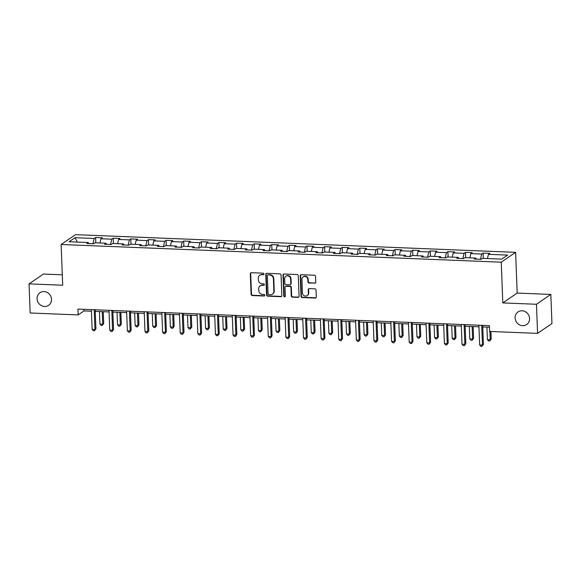 <?xml version="1.0" encoding="UTF-8"?>
<svg xmlns="http://www.w3.org/2000/svg" width="581" height="581" viewBox="0 0 581 581"><rect width="100%" height="100%" fill="white"/><g stroke="black" fill="none" stroke-linecap="round" stroke-linejoin="round"><path stroke-width="0.87" d="M263.948 273.992A0.821 0.755 -124.4 0 0 263.142 273.164L251.362 272.692A1.169 1.075 -124.4 0 0 250.302 273.789L251.086 294.356A1.169 1.075 -124.4 0 0 252.241 295.54L264.021 296.012A0.821 0.755 -124.4 0 0 264.762 295.25A0.821 0.755 -124.4 0 0 263.956 294.414L262.43 294.356A3.755 3.45 -124.4 0 1 258.748 290.558L258.676 288.844A3.755 3.45 -124.4 0 1 262.082 285.329L263.607 285.387A0.821 0.755 -124.4 0 0 264.355 284.617A0.821 0.755 -124.4 0 0 263.549 283.789L262.024 283.731A3.755 3.45 -124.4 0 1 258.334 279.933L258.269 278.219A3.755 3.45 -124.4 0 1 261.675 274.704L263.2 274.762A0.821 0.755 -124.4 0 0 263.948 273.992M515.115 317.938A7.647 7.03 -124.4 0 0 519.225 324.685A7.647 7.03 -124.4 0 0 526.662 324.539A7.647 7.03 -124.4 0 0 529.567 318.519A7.647 7.03 -124.4 0 0 525.456 311.772A7.647 7.03 -124.4 0 0 518.02 311.917A7.647 7.03 -124.4 0 0 515.115 317.938M37.061 298.736A7.647 7.03 -124.4 0 0 41.171 305.483A7.647 7.03 -124.4 0 0 48.608 305.337A7.647 7.03 -124.4 0 0 51.513 299.317A7.647 7.03 -124.4 0 0 47.402 292.57A7.647 7.03 -124.4 0 0 39.966 292.715A7.647 7.03 -124.4 0 0 37.061 298.736M314.677 283.274A1.169 1.075 -124.4 0 0 315.744 282.177L315.519 276.411A1.169 1.075 -124.4 0 0 314.372 275.22L301.292 274.697A1.169 1.075 -124.4 0 0 300.224 275.793L301.016 296.361A1.169 1.075 -124.4 0 0 302.171 297.545L315.251 298.075A1.169 1.075 -124.4 0 0 316.311 296.978L316.042 290.006A1.169 1.075 -124.4 0 0 314.895 288.815L309.295 288.59A1.169 1.075 -124.4 0 0 308.228 289.694L308.366 293.151A3.137 2.883 -124.4 0 1 304.117 295.678A3.137 2.883 -124.4 0 1 302.432 292.911L301.917 279.367A3.137 2.883 -124.4 0 1 306.158 276.839A3.137 2.883 -124.4 0 1 307.843 279.606L307.93 281.865A1.169 1.075 -124.4 0 0 309.085 283.049L315.069 283.012A1.169 1.075 -124.4 0 0 315.476 282.947M502.812 302.919L536.459 304.27L537.578 333.371L551.95 323.537L550.832 294.429L517.184 293.078L515.623 252.336L501.25 262.176L502.812 302.919L517.184 293.078M62.298 274.806L43.422 274.05L29.05 283.884L62.697 285.235L61.128 244.492L501.25 262.176M29.05 283.884L30.168 312.985L78.152 314.917L83.984 310.929L91.442 311.227M537.578 333.371L489.594 331.439L489.369 325.621L77.934 309.092L78.152 314.917M281.051 275.024A1.169 1.075 -124.4 0 0 279.904 273.84L266.824 273.31A1.169 1.075 -124.4 0 0 265.757 274.406L266.548 294.974A1.169 1.075 -124.4 0 0 267.703 296.165L280.783 296.688A1.169 1.075 -124.4 0 0 281.843 295.591L281.051 275.024M284.058 274.007L297.138 274.53A1.169 1.075 -124.4 0 1 298.285 275.714L299.077 296.281A1.169 1.075 -124.4 0 1 298.017 297.378L292.417 297.152A1.169 1.075 -124.4 0 1 291.263 295.969L290.943 287.631A1.169 1.075 -124.4 0 0 289.796 286.44L286.077 286.295A1.169 1.075 -124.4 0 0 285.017 287.392L285.351 296.07A0.821 0.755 -124.4 0 1 284.24 296.738A0.821 0.755 -124.4 0 1 283.797 296.012L282.991 275.103A1.169 1.075 -124.4 0 1 284.058 274.007M515.623 252.336L75.508 234.659L61.128 244.492M483.109 253.076L481.693 254.042L470.85 253.606L472.273 252.641L465.497 252.365L464.081 253.338L453.238 252.902L454.654 251.929L447.878 251.66L446.462 252.626L435.627 252.19L437.043 251.224L430.267 250.948L428.851 251.922L418.008 251.486L419.431 250.513L412.655 250.244L411.239 251.21L400.396 250.781L401.812 249.808L395.044 249.532L393.62 250.505L382.785 250.07L384.201 249.104L377.425 248.828L376.009 249.801L365.173 249.365L366.589 248.392L359.813 248.123L358.397 249.089L347.554 248.653L348.978 247.688L342.202 247.412L340.786 248.385L329.943 247.949L331.359 246.976L324.583 246.707L323.167 247.673L312.331 247.237L313.747 246.271L306.971 245.995L305.555 246.969L294.712 246.533L296.136 245.56L289.36 245.291L287.944 246.264L277.101 245.828L278.517 244.855L271.748 244.579L270.325 245.552L259.489 245.117L260.905 244.151L254.129 243.875L252.713 244.848L241.878 244.412L243.294 243.439L236.518 243.17L235.102 244.136L224.259 243.7L225.682 242.735L218.906 242.459L217.483 243.432L206.647 242.996L208.063 242.023L201.287 241.754L199.871 242.72L189.036 242.284L190.452 241.318L183.676 241.042L182.26 242.016L171.417 241.58L172.84 240.607L166.064 240.338L164.648 241.311L153.805 240.875L155.221 239.902L148.453 239.633L147.029 240.599L136.194 240.164L137.61 239.198L130.834 238.922L129.418 239.895L118.582 239.459L119.998 238.486L113.222 238.217L111.806 239.183L100.963 238.747L102.387 237.782L95.611 237.506L94.187 238.479L75 237.709L69.088 241.747L88.283 242.517L86.867 243.49L93.643 243.759L95.059 242.793L105.902 243.228L104.478 244.194L111.254 244.47L112.678 243.497L123.513 243.933L122.097 244.906L128.873 245.175L130.289 244.209L141.125 244.637L139.709 245.61L146.485 245.886L147.901 244.913L158.744 245.349L157.32 246.315L164.096 246.591L165.512 245.618L176.355 246.053L174.939 247.027L181.708 247.295L183.131 246.329L193.967 246.765L192.551 247.731L199.327 248.007L200.743 247.034L211.578 247.47L210.162 248.443L216.938 248.712L218.354 247.746L229.197 248.181L227.781 249.147L234.55 249.423L235.973 248.45L246.809 248.886L245.393 249.859L252.169 250.128L253.585 249.162L264.42 249.59L263.004 250.564L269.78 250.839L271.196 249.866L282.039 250.302L280.616 251.268L287.392 251.544L288.808 250.571L299.651 251.007L298.235 251.98L305.003 252.248L306.427 251.282L317.262 251.718L315.846 252.684L322.622 252.96L324.038 251.987L334.874 252.423L333.458 253.396L340.234 253.665L341.65 252.699L352.493 253.134L351.077 254.1L357.845 254.376L359.269 253.403L370.104 253.839L368.688 254.812L375.464 255.081L376.88 254.108L387.716 254.543L386.3 255.517L393.076 255.793L394.492 254.819L405.335 255.255L403.911 256.221L410.687 256.497L412.103 255.524L422.946 255.96L421.53 256.933L428.299 257.201L429.722 256.236L440.558 256.671L439.142 257.637L445.917 257.913L447.334 256.94L458.169 257.376L456.753 258.349L463.529 258.618L464.945 257.652L475.788 258.087L474.372 259.053L481.141 259.329L482.564 258.356L501.759 259.126L507.663 255.088L488.468 254.318L489.885 253.345L483.109 253.076L483.312 258.385M480.429 259.3L481.693 254.042M469.833 257.848L470.85 253.606M475.788 258.087L476.289 259.133M462.817 258.589L464.081 253.338M452.221 257.136L453.238 252.902M458.169 257.376L458.678 258.422M445.199 257.884L446.462 252.626M434.61 256.432L435.627 252.19M440.558 256.671L441.066 257.717M427.587 257.172L428.851 251.922M416.991 255.72L418.008 251.486M422.946 255.96L423.447 257.013M409.975 256.468L411.239 251.21M399.379 255.015L400.396 250.781M405.335 255.255L405.836 256.301M392.357 255.763L393.62 250.505M381.768 254.311L382.785 250.07M387.716 254.543L388.224 255.596M374.745 255.052L376.009 249.801M364.149 253.599L365.173 249.365M370.104 253.839L370.613 254.885M357.133 254.347L358.397 249.089M346.537 252.895L347.554 248.653M352.493 253.134L352.994 254.18M339.522 253.636L340.786 248.385M328.926 252.183L329.943 247.949M334.874 252.423L335.382 253.469M321.903 252.931L323.167 247.673M311.307 251.479L312.331 247.237M317.262 251.718L317.771 252.764M304.291 252.219L305.555 246.969M293.695 250.767L294.712 246.533M299.651 251.007L300.152 252.06M286.68 251.515L287.944 246.264M276.084 250.062L277.101 245.828M282.039 250.302L282.54 251.348M269.061 250.81L270.325 245.552M258.472 249.358L259.489 245.117M264.42 249.59L264.929 250.643M251.45 250.099L252.713 244.848M240.854 248.646L241.878 244.412M246.809 248.886L247.317 249.932M233.838 249.394L235.102 244.136M223.242 247.942L224.259 243.7M229.197 248.181L229.698 249.227M216.226 248.683L217.483 243.432M205.63 247.23L206.647 242.996M211.578 247.47L212.087 248.515M198.608 247.978L199.871 242.72M188.012 246.526L189.036 242.284M193.967 246.765L194.475 247.811M180.996 247.266L182.26 242.016M170.4 245.814L171.417 241.58M176.355 246.053L176.856 247.107M163.384 246.562L164.648 241.311M152.788 245.109L153.805 240.875M158.744 245.349L159.245 246.395M145.766 245.857L147.029 240.599M135.177 244.405L136.194 240.164M141.125 244.637L141.633 245.69M128.154 245.146L129.418 239.895M117.558 243.693L118.582 239.459M123.513 243.933L124.022 244.979M110.543 244.441L111.806 239.183M99.947 242.989L100.963 238.747M105.902 243.228L106.403 244.274M92.931 243.73L94.187 238.479M77.324 242.081L75 237.709M88.283 242.517L88.791 243.562M536.459 304.27L550.832 294.429M95.262 311.38L109.054 311.932M112.881 312.084L126.673 312.643M130.493 312.796L144.284 313.348M148.104 313.5L161.896 314.06M165.716 314.212L179.514 314.764M183.335 314.917L197.126 315.468M200.946 315.628L214.738 316.18M218.558 316.333L232.349 316.885M236.176 317.037L249.968 317.596M253.788 317.749L267.58 318.301M271.4 318.453L285.191 319.013M289.011 319.165L302.81 319.717M306.63 319.87L320.421 320.421M324.242 320.581L338.033 321.133M341.853 321.286L355.645 321.838M359.472 321.99L373.263 322.549M377.084 322.702L390.875 323.254M394.695 323.406L408.487 323.966M412.307 324.118L426.105 324.67M429.925 324.823L443.717 325.375M447.537 325.534L461.329 326.086M465.149 326.239L478.947 326.791M482.767 326.943L489.427 327.212M487.444 258.552L488.468 254.318M83.918 309.332L83.984 310.929M95.814 242.822L95.611 237.506M113.426 243.526L113.222 238.217M131.037 244.238L130.834 238.922M148.656 244.942L148.453 239.633M166.268 245.654L166.064 240.338M183.879 246.359L183.676 241.042M201.498 247.063L201.287 241.754M219.11 247.775L218.906 242.459M236.721 248.479L236.518 243.17M254.333 249.191L254.129 243.875M271.952 249.895L271.748 244.579M289.563 250.607L289.36 245.291M307.175 251.312L306.971 245.995M324.794 252.016L324.583 246.707M342.405 252.728L342.202 247.412M360.017 253.432L359.813 248.123M377.628 254.144L377.425 248.828M395.247 254.848L395.044 249.532M412.859 255.553L412.655 250.244M430.47 256.265L430.267 250.948M448.089 256.969L447.878 251.66M465.701 257.681L465.497 252.365M263.803 274.472A0.821 0.755 -124.4 0 1 263.592 274.501L262.067 274.435A3.755 3.45 -124.4 0 0 260.085 274.995L259.7 275.263M260.106 285.888L260.491 285.62A3.755 3.45 -124.4 0 1 262.474 285.06L263.999 285.126A0.821 0.755 -124.4 0 0 264.21 285.097M250.956 272.758A1.169 1.075 -124.4 0 0 250.687 273.52L251.479 294.088A1.169 1.075 -124.4 0 0 252.633 295.279L264.406 295.751A0.821 0.755 -124.4 0 0 264.624 295.729M266.418 273.375A1.169 1.075 -124.4 0 0 266.149 274.145L266.94 294.712A1.169 1.075 -124.4 0 0 268.088 295.896L281.168 296.426A1.169 1.075 -124.4 0 0 281.574 296.361M268.102 274.958A0.821 0.755 -124.4 0 0 267.362 275.728L268.052 293.783A0.821 0.755 -124.4 0 0 268.858 294.611L270.47 294.676A3.755 3.45 -124.4 0 0 273.876 291.161L273.397 278.822A3.755 3.45 -124.4 0 0 269.715 275.024L268.495 274.697A0.821 0.755 -124.4 0 0 268.059 274.813L267.674 275.082M272.445 294.117L272.838 293.855A3.755 3.45 -124.4 0 0 274.261 290.899L273.876 291.161M268.495 274.697L270.1 274.762A3.755 3.45 -124.4 0 1 273.789 278.56L274.261 290.899M285.46 286.469L285.852 286.201A1.169 1.075 -124.4 0 1 286.469 286.026L290.18 286.172A1.169 1.075 -124.4 0 1 291.335 287.363L291.655 295.7A1.169 1.075 -124.4 0 0 292.802 296.891L298.402 297.116A1.169 1.075 -124.4 0 0 298.808 297.051M283.651 274.072A1.169 1.075 -124.4 0 0 283.383 274.835L284.189 295.744A0.821 0.755 -124.4 0 0 285.206 296.55M290.609 278.974A3.137 2.883 -124.4 0 0 285.874 276.265A3.137 2.883 -124.4 0 0 284.683 278.735L284.864 283.506A1.169 1.075 -124.4 0 0 286.019 284.69L289.73 284.843A1.169 1.075 -124.4 0 0 290.798 283.746L290.609 278.974L291.001 278.706A3.137 2.883 -124.4 0 0 286.266 275.997L285.874 276.265M290.347 284.668L290.74 284.399A1.169 1.075 -124.4 0 0 291.183 283.477L290.798 283.746M291.001 278.706L291.183 283.477M303.108 276.897L303.493 276.636A3.137 2.883 -124.4 0 1 308.235 279.345L308.315 281.596A1.169 1.075 -124.4 0 0 309.47 282.787L315.069 283.012M307.167 295.62L307.56 295.351A3.137 2.883 -124.4 0 0 308.751 292.882L308.366 293.151M308.889 288.655A1.169 1.075 -124.4 0 0 308.62 289.425L308.751 292.882M300.885 274.762A1.169 1.075 -124.4 0 0 300.617 275.525L301.408 296.092A1.169 1.075 -124.4 0 0 302.556 297.283L315.636 297.806A1.169 1.075 -124.4 0 0 316.042 297.741M99.431 311.547L99.91 324.067L102.735 324.176L103.701 323.515L103.251 311.699M103.701 323.515L102.234 325.454L102.735 324.176L102.249 311.663M102.234 325.454L101.109 325.411L99.91 324.067M94.202 309.746L94.964 329.492L92.139 329.383L91.384 309.637M95.204 309.789L95.938 328.831L94.964 329.492L94.463 330.778L93.338 330.727L92.139 329.383M95.938 328.831L94.463 330.778M117.042 312.251L117.522 324.772L120.347 324.888L121.32 324.22L120.863 312.411M121.32 324.22L119.846 326.166L120.347 324.888L119.868 312.367M119.846 326.166L118.72 326.123L117.522 324.772M134.654 312.963L135.141 325.476L137.958 325.592L138.932 324.932L138.474 313.115M138.932 324.932L137.465 326.871L137.958 325.592L137.479 313.072M137.465 326.871L136.332 326.827L135.141 325.476M111.821 310.457L112.576 330.204L109.751 330.088L108.996 310.341M112.816 310.494L113.549 329.536L112.576 330.204L112.082 331.482L110.949 331.439L109.751 330.088M113.549 329.536L112.082 331.482M129.432 311.162L130.188 330.909L127.37 330.8L126.607 311.046M130.427 311.205L131.161 330.248L130.188 330.909L129.694 332.187L128.561 332.143L127.37 330.8M131.161 330.248L129.694 332.187M152.273 313.667L152.752 326.188L155.577 326.304L156.543 325.636L156.093 313.82M156.543 325.636L155.076 327.582L155.577 326.304L155.091 313.784M155.076 327.582L153.95 327.539L152.752 326.188M169.884 314.379L170.364 326.892L173.189 327.009L174.162 326.34L173.704 314.532M174.162 326.34L172.688 328.287L173.189 327.009L172.71 314.488M172.688 328.287L171.562 328.243L170.364 326.892M187.496 315.084L187.975 327.604L190.8 327.713L191.774 327.052L191.316 315.236M191.774 327.052L190.307 328.999L190.8 327.713L190.321 315.2M190.307 328.999L189.174 328.948L187.975 327.604M147.044 311.874L147.806 331.62L144.981 331.504L144.226 311.757M148.046 311.91L148.772 330.952L147.806 331.62L147.305 332.898L146.18 332.855L144.981 331.504M148.772 330.952L147.305 332.898M164.663 312.578L165.418 332.325L162.593 332.209L161.838 312.462M165.658 312.614L166.391 331.664L165.418 332.325L164.924 333.603L163.791 333.559L162.593 332.209M166.391 331.664L164.924 333.603M182.274 313.282L183.03 333.029L180.212 332.92L179.449 313.174M183.269 313.326L184.003 332.368L183.03 333.029L182.536 334.315L181.403 334.264L180.212 332.92M184.003 332.368L182.536 334.315M205.108 315.795L205.594 328.309L208.412 328.425L209.385 327.757L208.935 315.948M209.385 327.757L207.918 329.703L208.412 328.425L207.933 315.904M207.918 329.703L206.785 329.659L205.594 328.309M199.886 313.994L200.648 333.741L197.823 333.625L197.061 313.878M200.888 314.03L201.614 333.073L200.648 333.741L200.147 335.019L199.022 334.976L197.823 333.625M201.614 333.073L200.147 335.019M222.726 316.5L223.206 329.02L226.031 329.129L226.997 328.468L226.546 316.652M226.997 328.468L225.53 330.407L226.031 329.129L225.544 316.616M225.53 330.407L224.404 330.364L223.206 329.02M217.497 314.699L218.26 334.445L215.435 334.336L214.679 314.59M218.5 314.742L219.233 333.784L218.26 334.445L217.759 335.731L216.633 335.68L215.435 334.336M219.233 333.784L217.759 335.731M240.338 317.204L240.817 329.725L243.642 329.841L244.616 329.173L244.158 317.364M244.616 329.173L243.141 331.119L243.642 329.841L243.163 317.32M243.141 331.119L242.016 331.076L240.817 329.725M235.116 315.41L235.871 335.157L233.046 335.041L232.291 315.294M236.111 315.447L236.845 334.489L235.871 335.157L235.378 336.435L234.245 336.392L233.046 335.041M236.845 334.489L235.378 336.435M257.949 317.916L258.436 330.429L261.254 330.545L262.227 329.885L261.77 318.068M262.227 329.885L260.76 331.824L261.254 330.545L260.775 318.025M260.76 331.824L259.627 331.78L258.436 330.429M252.728 316.115L253.483 335.862L250.665 335.753L249.903 315.999M253.723 316.158L254.456 335.201L253.483 335.862L252.989 337.14L251.863 337.096L250.665 335.753M254.456 335.201L252.989 337.14M275.568 318.62L276.048 331.141L278.873 331.257L279.839 330.589L279.388 318.773M279.839 330.589L278.372 332.535L278.873 331.257L278.386 318.737M278.372 332.535L277.246 332.492L276.048 331.141M270.339 316.819L271.102 336.573L268.277 336.457L267.521 316.71M271.342 316.863L272.068 335.905L271.102 336.573L270.601 337.851L269.475 337.808L268.277 336.457M272.068 335.905L270.601 337.851M293.18 319.332L293.659 331.845L296.484 331.962L297.457 331.293L297 319.485M297.457 331.293L295.983 333.24L296.484 331.962L296.005 319.441M295.983 333.24L294.857 333.196L293.659 331.845M287.958 317.531L288.713 337.278L285.888 337.162L285.133 317.415M288.953 317.567L289.687 336.61L288.713 337.278L288.22 338.556L287.087 338.512L285.888 337.162M289.687 336.61L288.22 338.556M310.791 320.037L311.271 332.557L314.096 332.666L315.069 332.005L314.611 320.189M315.069 332.005L313.602 333.952L314.096 332.666L313.617 320.153M313.602 333.952L312.469 333.901L311.271 332.557M305.57 318.235L306.325 337.982L303.507 337.873L302.745 318.127M306.565 318.279L307.298 337.321L306.325 337.982L305.831 339.268L304.698 339.217L303.507 337.873M307.298 337.321L305.831 339.268M328.41 320.748L328.89 333.262L331.707 333.378L332.681 332.71L332.23 320.901M332.681 332.71L331.214 334.656L331.707 333.378L331.228 320.857M331.214 334.656L330.081 334.612L328.89 333.262M323.181 318.947L323.944 338.694L321.119 338.578L320.356 318.831M324.183 318.984L324.91 338.026L323.944 338.694L323.443 339.972L322.317 339.929L321.119 338.578M324.91 338.026L323.443 339.972M346.022 321.453L346.501 333.973L349.326 334.082L350.292 333.421L349.842 321.605M350.292 333.421L348.825 335.36L349.326 334.082L348.84 321.569M348.825 335.36L347.699 335.317L346.501 333.973M340.793 319.652L341.555 339.398L338.73 339.289L337.975 319.543M341.795 319.695L342.529 338.738L341.555 339.398L341.054 340.684L339.929 340.633L338.73 339.289M342.529 338.738L341.054 340.684M363.633 322.157L364.113 334.678L366.938 334.794L367.911 334.126L367.453 322.317M367.911 334.126L366.437 336.072L366.938 334.794L366.458 322.273M366.437 336.072L365.311 336.029L364.113 334.678M358.412 320.363L359.167 340.11L356.349 339.994L355.587 320.247M359.407 320.4L360.14 339.442L359.167 340.11L358.673 341.388L357.54 341.345L356.349 339.994M360.14 339.442L358.673 341.388M381.245 322.869L381.732 335.382L384.549 335.498L385.523 334.838L385.065 323.021M385.523 334.838L384.056 336.777L384.549 335.498L384.07 322.978M384.056 336.777L382.923 336.733L381.732 335.382M376.023 321.068L376.778 340.815L373.961 340.706L373.198 320.952M377.018 321.111L377.752 340.154L376.778 340.815L376.285 342.093L375.159 342.049L373.961 340.706M377.752 340.154L376.285 342.093M398.864 323.573L399.343 336.094L402.168 336.21L403.134 335.542L402.684 323.726M403.134 335.542L401.667 337.488L402.168 336.21L401.682 323.69M401.667 337.488L400.541 337.438L399.343 336.094M393.635 321.772L394.397 341.526L391.572 341.41L390.817 321.663M394.637 321.816L395.363 340.858L394.397 341.526L393.896 342.805L392.771 342.761L391.572 341.41M395.363 340.858L393.896 342.805M416.475 324.285L416.955 336.798L419.78 336.915L420.753 336.246L420.295 324.438M420.753 336.246L419.279 338.193L419.78 336.915L419.3 324.394M419.279 338.193L418.153 338.149L416.955 336.798M411.254 322.484L412.009 342.231L409.184 342.115L408.428 322.368M412.249 322.52L412.982 341.563L412.009 342.231L411.515 343.509L410.382 343.465L409.184 342.115M412.982 341.563L411.515 343.509M434.087 324.99L434.566 337.51L437.391 337.619L438.364 336.958L437.907 325.142M438.364 336.958L436.897 338.905L437.391 337.619L436.912 325.106M436.897 338.905L435.765 338.854L434.566 337.51M428.865 323.189L429.62 342.935L426.803 342.826L426.04 323.08M429.86 323.232L430.594 342.274L429.62 342.935L429.127 344.221L427.994 344.17L426.803 342.826M430.594 342.274L429.127 344.221M451.706 325.701L452.185 338.215L455.003 338.331L455.976 337.663L455.526 325.854M455.976 337.663L454.509 339.609L455.003 338.331L454.524 325.81M454.509 339.609L453.376 339.565L452.185 338.215M446.477 323.9L447.239 343.647L444.414 343.531L443.659 323.784M447.479 323.937L448.205 342.979L447.239 343.647L446.738 344.925L445.612 344.882L444.414 343.531M448.205 342.979L446.738 344.925M469.317 326.406L469.797 338.926L472.622 339.035L473.588 338.374L473.137 326.558M473.588 338.374L472.121 340.313L472.622 339.035L472.135 326.522M472.121 340.313L470.995 340.27L469.797 338.926M464.088 324.605L464.851 344.351L462.026 344.242L461.27 324.496M465.09 324.648L465.824 343.691L464.851 344.351L464.35 345.63L463.224 345.586L462.026 344.242M465.824 343.691L464.35 345.63M486.929 327.11L487.408 339.631L490.233 339.747L491.206 339.079L490.916 331.497M491.206 339.079L489.739 341.025L490.233 339.747L489.914 331.453M489.739 341.025L488.606 340.982L487.408 339.631M481.707 325.316L482.462 345.063L479.645 344.947L478.882 325.2M482.702 325.353L483.436 344.395L482.462 345.063L481.969 346.341L480.836 346.298L479.645 344.947M483.436 344.395L481.969 346.341M262.067 274.435L261.675 274.704M263.999 285.126L263.607 285.387M262.474 285.06L262.082 285.329M264.406 295.751L264.021 296.012M252.633 295.279L252.241 295.54M251.479 294.088L251.086 294.356M250.687 273.52L250.302 273.789M263.592 274.501L263.2 274.762M281.168 296.426L280.783 296.688M268.088 295.896L267.703 296.165M266.94 294.712L266.548 294.974M266.149 274.145L265.757 274.406M273.789 278.56L273.397 278.822M270.1 274.762L269.715 275.024M298.402 297.116L298.017 297.378M292.802 296.891L292.417 297.152M291.655 295.7L291.263 295.969M291.335 287.363L290.943 287.631M290.18 286.172L289.796 286.44M286.469 286.026L286.077 286.295M284.189 295.744L283.797 296.012M283.383 274.835L282.991 275.103M309.47 282.787L309.085 283.049M308.315 281.596L307.93 281.865M308.235 279.345L307.843 279.606M308.62 289.425L308.228 289.694M315.636 297.806L315.251 298.075M302.556 297.283L302.171 297.545M301.408 296.092L301.016 296.361M300.617 275.525L300.224 275.793"/></g></svg>
